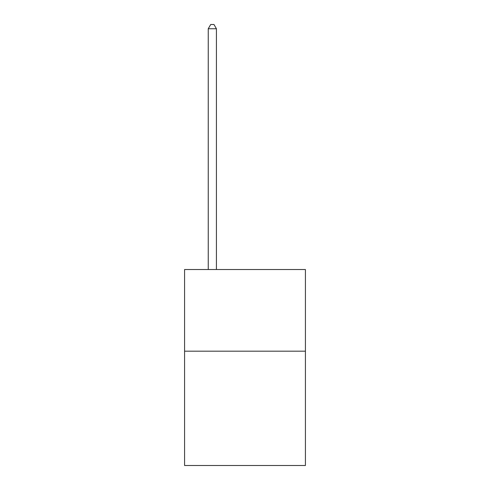 <?xml version="1.0" encoding="UTF-8"?>
<svg xmlns="http://www.w3.org/2000/svg" width="490" height="490" viewBox="0 0 490 490"><rect width="100%" height="100%" fill="white"/><g stroke="black" fill="none" stroke-linecap="round" stroke-linejoin="round"><path stroke-width="0.73" d="M305.423 351.183L305.423 465.5L184.577 465.5L184.577 269.531L305.423 269.531L305.423 351.183L184.577 351.183M216.421 269.531L216.421 28.745L208.256 28.745L208.256 269.531M208.256 28.745L210.706 24.5L213.971 24.5L216.421 28.745"/></g></svg>
